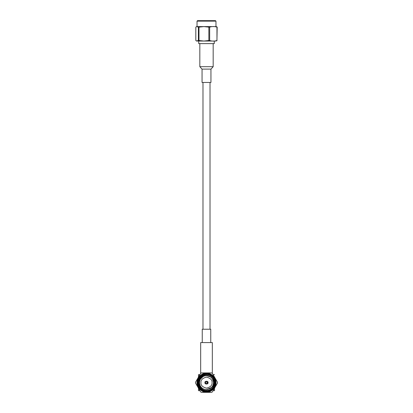 <?xml version="1.0" encoding="UTF-8"?>
<svg xmlns="http://www.w3.org/2000/svg" width="413" height="413" viewBox="0 0 413 413"><rect width="100%" height="100%" fill="white"/><g stroke="black" fill="none" stroke-linecap="round" stroke-linejoin="round"><path stroke-width="0.62" d="M212.767 387.528L212.788 387.508C211.131 389.454 209.04 390.43 206.5 390.43C209.04 390.43 211.131 389.454 212.788 387.508L213.387 386.614L214.414 381.855L213.093 378.189M210.434 376.873L206.5 375.66C209.133 375.753 211.146 376.914 212.545 379.149L213.475 382.314C213.64 375.975 204.678 372.934 200.826 377.89C196.505 382.376 200.331 390.641 206.5 390.43L206.562 390.59M206.448 390.59L206.495 390.59C208.828 390.91 214.342 388.525 214.45 382.639C214.342 376.754 208.828 374.369 206.5 374.689C204.172 374.369 198.658 376.754 198.55 382.639C198.658 388.525 204.172 390.91 206.5 390.59L206.5 391.075C204.032 391.416 198.178 388.881 198.064 382.639C198.178 376.393 204.032 373.863 206.5 374.204C208.968 373.863 214.822 376.393 214.936 382.639C214.822 388.881 208.968 391.416 206.5 391.075L206.5 390.59C204.172 390.91 198.658 388.525 198.55 382.639C198.658 376.754 204.172 374.369 206.5 374.689C208.828 374.369 214.342 376.754 214.45 382.639C214.342 388.525 208.828 390.91 206.5 390.59L206.81 390.584M206.324 390.59L205.86 390.564M205.653 390.543L205.054 390.455M204.786 390.404L203.996 390.187M203.619 390.053L203.139 389.846M213.48 382.655L213.475 382.944M212.545 386.129L211.626 387.373M212.545 379.149C211.146 376.914 209.133 375.753 206.5 375.66C203.867 375.753 201.854 376.914 200.455 379.149C199.221 381.478 199.221 383.801 200.455 386.129C199.221 383.801 199.221 381.478 200.455 379.149C201.854 376.914 203.867 375.753 206.5 375.66C209.133 375.753 211.146 376.914 212.545 379.149L213.475 382.314C213.485 385.133 212.287 387.28 209.876 388.747C212.287 387.28 213.485 385.133 213.475 382.314C213.64 375.975 204.678 372.934 200.826 377.89C196.505 382.376 200.331 390.641 206.5 390.43L206.5 390.59M211.487 387.523L206.5 389.619C203.867 389.526 201.854 388.359 200.455 386.129C201.854 388.359 203.867 389.526 206.5 389.619L209.99 388.685M206.768 382.639L207.615 382.639C206.872 381.313 206.128 381.313 205.385 382.639C206.128 383.966 206.872 383.966 207.615 382.639L206.768 382.639M207.615 382.639C206.872 383.966 206.128 383.966 205.385 382.639C206.128 381.313 206.872 381.313 207.615 382.639C206.872 381.313 206.128 381.313 205.385 382.639C206.128 383.966 206.872 383.966 207.615 382.639M204.956 382.639C204.409 384.467 208.591 384.467 208.044 382.639C208.591 380.807 204.409 380.807 204.956 382.639C204.409 380.807 208.591 380.807 208.044 382.639C208.591 384.467 204.409 384.467 204.956 382.639M212.034 382.639C212.349 380.022 210.506 378.179 206.5 377.105C202.494 378.179 200.651 380.022 200.966 382.639C200.651 385.257 202.494 387.1 206.5 388.174C210.506 387.1 212.349 385.257 212.034 382.639C212.349 385.257 210.506 387.1 206.5 388.174C202.494 387.1 200.651 385.257 200.966 382.639C200.651 380.022 202.494 378.179 206.5 377.105C210.506 378.179 212.349 380.022 212.034 382.639C212.349 380.022 210.506 378.179 206.5 377.105C202.494 378.179 200.651 380.022 200.966 382.639C200.651 385.257 202.494 387.1 206.5 388.174C210.506 387.1 212.349 385.257 212.034 382.639M202.546 372.929L211.621 372.929L201.379 372.929L200.651 373.347L195.53 382.216L195.53 383.058L200.651 391.932L201.379 392.35L206.5 392.154C203.717 392.536 197.115 389.681 196.986 382.639C197.115 375.598 203.717 372.743 206.5 373.125C209.283 372.743 215.885 375.598 216.014 382.639C215.885 389.681 209.283 392.536 206.5 392.154L211.621 392.35L212.349 391.932L217.47 383.058L217.47 382.216L212.349 373.347L211.621 372.929L212.349 373.347L217.47 382.216L217.47 383.058L212.349 391.932L211.621 392.35L201.379 392.35L200.651 391.932L195.53 383.058L195.53 382.216L195.53 383.058M206.5 392.154C209.283 392.536 215.885 389.681 216.014 382.639C215.885 375.598 209.283 372.743 206.5 373.125C203.717 372.743 197.115 375.598 196.986 382.639C197.115 389.681 203.717 392.536 206.5 392.154C203.717 392.536 197.115 389.681 196.986 382.639C197.115 375.598 203.717 372.743 206.5 373.125C209.283 372.743 215.885 375.598 216.014 382.639C215.885 389.681 209.283 392.536 206.5 392.154M199.381 389.733L199.603 390.109M200.026 390.848L200.651 391.932M206.5 392.35L208.756 392.35M213.185 390.481L213.402 390.104M214.476 388.246L214.91 387.497M215.555 386.377L215.989 385.623M216.634 380.771L215.555 378.902M214.693 377.41L214.259 376.661M214.048 376.289L213.397 375.169M212.974 374.426L212.349 373.347M208.978 372.929L204.512 372.929M196.149 381.142L200.651 373.347L201.234 373.011M200.651 373.347L200.026 374.426M197.657 378.53L197.011 379.655M206.5 373.171C209.267 372.789 215.839 375.629 215.968 382.639C215.839 389.645 209.267 392.489 206.5 392.107C203.733 392.489 197.161 389.645 197.032 382.639C197.161 375.629 203.733 372.789 206.5 373.171C203.733 372.789 197.161 375.629 197.032 382.639C197.161 389.645 203.733 392.489 206.5 392.107C209.267 392.489 215.839 389.645 215.968 382.639C215.839 375.629 209.267 372.789 206.5 373.171L206.5 373.657C209.128 373.295 215.359 375.99 215.483 382.639C215.359 389.289 209.128 391.983 206.5 391.622C203.872 391.983 197.641 389.289 197.517 382.639C197.641 375.99 203.872 373.295 206.5 373.657L206.5 373.171M206.5 373.657C203.872 373.295 197.641 375.99 197.517 382.639C197.641 389.289 203.872 391.983 206.5 391.622C209.128 391.983 215.359 389.289 215.483 382.639C215.359 375.99 209.128 373.295 206.5 373.657M207.796 375.778L209.252 376.228M206.5 391.075C208.968 391.416 214.822 388.881 214.936 382.639C214.822 376.393 208.968 373.863 206.5 374.204C204.032 373.863 198.178 376.393 198.064 382.639C198.178 388.881 204.032 391.416 206.5 391.075M203.067 376.563L200.455 379.149C199.221 381.478 199.221 383.801 200.455 386.129C201.854 388.359 203.867 389.526 206.5 389.619M210.775 388.158L211.079 387.905L210.775 388.158M199.376 379.113L199.613 378.664M213.841 379.583L213.753 379.377C214.889 383.522 213.598 386.645 209.876 388.747C213.598 386.645 214.889 383.522 213.753 379.377L213.841 379.583M214.512 390.652L214.512 388.184L214.512 390.652L213.087 390.652L214.512 390.652L214.512 390.187M198.488 387.771L198.488 390.652L199.221 390.652M198.488 376.739L198.488 375.118M198.488 388.184L198.488 390.652L199.913 390.652M214.512 377.508L214.512 377.095M214.512 374.627L213.087 374.627M198.488 374.627L199.913 374.627L198.488 374.627L198.488 377.095M212.328 342.578L200.672 342.578L212.328 342.578L212.328 373.337L212.328 342.578M210.749 329.228L202.251 329.228L210.749 329.228L210.749 342.578L210.749 329.228M210.945 82.461L202.055 82.461L210.945 82.461L210.945 69.11M202.055 82.461L202.055 69.11L202.055 82.461M210.991 69.11L202.009 69.11L210.991 69.11L213.175 66.684L199.825 66.684L202.009 69.11L199.825 66.684L213.175 66.684L213.175 43.618M199.825 66.684L199.825 43.618L199.825 66.684M214.27 41.042L214.27 43.618L214.27 41.042M198.73 43.618L214.27 43.618L198.73 43.618L198.73 41.042L204.29 41.042M209.024 26.597L215.674 26.597L203.976 26.597L198.983 27.134L198.983 40.51L198.395 40.51L198.983 40.51L198.983 27.134L198.395 27.134L198.395 40.51L196.464 40.985L195.814 40.51C196.676 41.29 197.533 41.29 198.395 40.51L198.395 27.134C197.533 26.355 196.671 26.355 195.814 27.134L195.814 40.51L195.814 27.134L196.464 26.659L198.983 27.134L203.976 26.597L196.464 26.659M196.464 40.985L203.976 41.042L198.983 40.51L203.919 41.037L208.859 40.51L208.859 27.134L203.919 26.608L209.67 27.134C212.096 26.355 214.528 26.355 216.964 27.134L216.014 26.597M209.67 27.134L208.859 27.134L208.859 40.51L209.67 40.51L209.67 27.134L209.67 40.51C212.106 41.29 214.538 41.29 216.964 40.51L216.964 27.134C214.528 26.355 212.096 26.355 209.67 27.134M216.624 26.685L217.186 27.134L216.928 40.799M204.115 20.65L215.163 20.65L197.517 20.65L197.032 21.135L215.627 21.135L197.032 21.135L197.032 26.597L203.986 26.597L199.04 26.597M203.976 41.042L215.674 41.042L203.976 41.042L209.67 40.51C212.106 41.29 214.538 41.29 216.964 40.51L216.014 41.042M200.672 342.578L200.672 373.337M202.251 329.228L202.251 342.578M210.021 82.461L210.021 329.228M202.979 82.461L202.979 329.228M215.483 20.65L215.968 21.135L215.968 26.597"/></g></svg>
